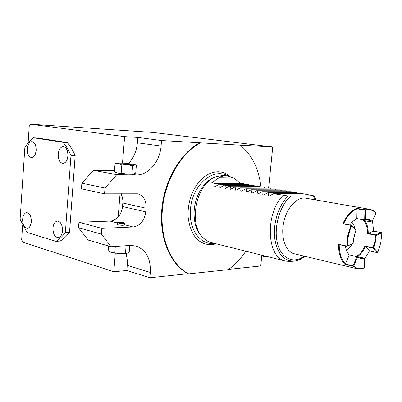 <?xml version="1.0" encoding="UTF-8"?>
<svg xmlns="http://www.w3.org/2000/svg" width="402" height="402" viewBox="0 0 402 402"><rect width="100%" height="100%" fill="white"/><g stroke="black" fill="none" stroke-linecap="round" stroke-linejoin="round"><path stroke-width="0.6" d="M273.616 193.694L301.711 193.493L313.666 195.774L288.149 195.99L273.616 193.694L269.044 196.126L268.435 196.015L269.25 196.01M297.998 193.523L296.877 192.679L267.888 192.694L263.34 195.106L262.742 195L263.546 194.99M292.354 192.553L291.254 191.724L263.079 191.849L262.742 195M263.079 191.849L262.235 191.704L257.717 194.101L257.124 193.995L257.918 193.99M286.782 191.598L285.701 190.784L257.486 190.875L257.124 193.995M257.486 190.875L256.652 190.729L252.165 193.111L251.582 193.005L252.361 193M281.279 190.654L280.219 189.855L251.969 189.905L251.582 193.005M251.969 189.905L251.144 189.764L246.682 192.131L246.109 192.025L246.873 192.02M275.847 189.724L274.802 188.94L246.521 188.955L246.109 192.025M246.521 188.955L245.707 188.809L241.275 191.161L240.703 191.061L241.461 191.056M270.481 188.804L269.456 188.035L241.14 188.01L240.703 191.061M241.14 188.01L240.341 187.87L235.934 190.206L235.371 190.106L236.115 190.106M265.179 187.895L264.169 187.141L235.828 187.081L235.371 190.106M235.828 187.081L235.039 186.945L230.663 189.267L230.105 189.166L230.838 189.166M259.943 187L258.953 186.257L230.587 186.166L230.105 189.166M230.587 186.166L229.808 186.031L225.457 188.332L224.909 188.236L225.628 188.236M254.773 186.111L253.798 185.382L225.411 185.257L224.909 188.236M225.411 185.257L224.638 185.126L220.316 187.417L219.773 187.317L220.487 187.317M249.662 185.237L248.702 184.518L220.296 184.362L219.773 187.317M220.296 184.362L219.537 184.232L215.236 186.508L214.703 186.412L215.402 186.412M244.612 184.372L243.667 183.669L215.246 183.483L214.703 186.412M215.246 183.483L211.502 182.825L239.934 183.036L233.793 177.9L227.748 176.096L223.854 175.94L220.618 176.759L211.502 182.825M225.331 175.699L222.914 175.478L216.618 176.543C196.121 182.262 187.377 225.582 204.09 238.637L207.693 241.185L211.065 242.537L285.405 261.064M283.239 195.382C264.541 213.402 266.762 258.576 285.757 261.154L290.576 261.451M268.742 192.844L268.435 196.015M296.877 192.679L267.888 192.694M291.254 191.724L262.235 191.704M285.701 190.784L256.652 190.729M280.219 189.855L251.144 189.764M274.802 188.94L245.707 188.809M269.456 188.035L240.341 187.87M264.169 187.141L235.039 186.945M258.953 186.257L229.808 186.031M253.798 185.382L224.638 185.126M248.702 184.518L219.537 184.232M243.667 183.669L239.934 183.036M219 177.689L233.793 177.9M215.437 176.945L214.995 177.101C204.628 180.533 195.432 194.734 194.226 209.723C193.437 221.924 196.297 231.175 202.809 237.481L204.09 238.637M216.15 243.808L211.457 244.738C198.628 244.607 190.89 235.733 188.236 218.12C187.458 208.01 189.387 198.437 194.03 189.397C200.633 177.82 208.718 171.94 218.286 171.76C222.743 171.9 226.713 173.528 230.205 176.634M260.978 187C258.717 168.448 251.778 154.489 240.165 145.132L200.578 142.836C181.046 153.026 164.83 180.699 162.368 209.784C159.855 238.878 171.257 264.998 188.694 273.873L228.18 269.662C234.843 264.988 240.718 258.833 245.798 251.195M240.165 145.132L272.752 146.986L152.991 132.454L30.688 124.238L124.625 136.63L137.831 137.424L161.549 140.524L161.081 146.042L137.394 142.775L137.831 137.424M200.578 142.836L161.549 140.524M22.628 225.145L21.663 239.617L22.798 242.205L113.801 271.747L115.284 253.28M30.688 124.238L29.22 126.303L28.105 143.006M122.504 163.061L124.625 136.63M113.801 271.747L126.931 270.496L149.851 277.762L150.303 272.445C150.881 258.506 146.047 249.677 135.796 245.954L130.243 245.436L111.058 246.707L88.179 240.064L78.536 227.773L78.948 222.236L110.078 221.08C113.103 220.909 115.806 219.522 118.193 216.914L120.052 193.739M55.928 241.3L60.074 241.069C63.496 239.11 66.652 236.17 69.541 232.261L65.375 232.462C62.491 236.386 59.345 239.336 55.928 241.3L27.055 232.446L20.1 219.381L24.859 147.559C27.391 143.499 30.25 140.243 33.431 137.796L63.008 142.318L67.184 142.524C70.26 146.052 72.918 150.403 75.169 155.589L69.541 232.261M33.431 137.796L37.547 138.012L67.184 142.524M149.851 277.762L188.096 273.697C170.664 264.823 159.257 238.723 161.765 209.648C164.227 180.588 180.433 152.941 199.965 142.755M188.694 273.873L188.096 273.697M261.838 255.195L260.752 265.968L228.562 269.39M272.752 146.986L268.626 187.9M265.782 256.174L261.632 257.26M264.501 256.777L265.973 256.225M126.931 270.496L127.434 260.943L126.153 253.481M129.776 245.466L129.258 251.768L127.208 253.215L120.092 253.717L111.409 252.491L108.148 250.853L108.535 245.974M114.801 252.833L115.314 246.426M125.469 253.285L126.087 245.712M127.127 253.245C125.7 253.677 123.354 253.833 120.092 253.717L111.409 252.491L109.932 251.908M117.982 224.808L117.173 224.406L117.319 222.577C118.469 222.12 120.67 222.18 123.916 222.743L124.746 223.145L124.595 224.969C123.444 225.437 121.243 225.381 117.982 224.808M78.948 222.236L101.852 228.371L133.198 226.964C140.203 225.763 144.398 220.733 145.785 211.879L146.092 208.226C146.313 200.407 143.514 195.598 137.69 193.809L104.545 193.829L81.44 188.804L81.857 183.201L93.49 170.312L114.49 170.649M124.746 223.145C123.595 223.602 121.389 223.547 118.133 222.974L117.319 222.577M118.193 216.914C120.7 214.02 122.148 210.558 122.525 206.533L122.811 202.995C123.057 199.498 122.399 196.412 120.831 193.734M121.635 193.729C124.675 194.071 126.504 194.101 127.122 193.819L127.132 193.694M132.298 174.292L133.318 174.222L135.72 173.016L136.348 165.378L132.972 164.142L124.313 163.182L116.258 163.157L115.027 163.815L114.399 171.79L117.721 173.076L126.524 174.081L132.298 174.292L136.027 174.97C148.393 175.423 159.981 161.694 161.081 146.042M128.484 163.554C133.635 157.981 136.605 151.052 137.394 142.775M115.027 163.815L118.464 163.725L121.831 164.986L121.183 173.031L126.524 174.081L131.951 173.79L133.318 174.222M121.831 164.986L127.283 164.704L132.605 165.77L131.951 173.79M114.615 171.91L117.721 173.076L121.183 173.031M132.605 165.77L134.544 164.905L127.283 164.704L118.464 163.725C116.821 163.438 116.168 163.217 116.515 163.061M136.027 174.97L116.781 174.664L93.49 170.312M116.781 174.664L104.997 188.041L104.545 193.829M101.852 228.371L101.41 234.095L111.058 246.707M104.997 188.041L81.857 183.201M78.536 227.773L101.41 234.095M75.169 155.589L70.978 155.438C68.737 150.232 66.079 145.856 63.008 142.318M70.978 155.438L65.375 232.462M26.818 212.608L26.748 212.608C24.447 212.965 23.07 215.186 22.628 219.276C22.648 224.733 24.16 227.773 27.17 228.401C29.436 228.04 30.798 225.823 31.25 221.753C31.23 216.296 29.728 213.251 26.748 212.608L26.818 212.608C29.798 213.246 31.301 216.296 31.321 221.753C30.869 225.818 29.507 228.034 27.235 228.401L27.235 228.401M36.165 150.373C35.632 154.896 34.1 157.303 31.567 157.599L31.502 157.594C28.683 156.906 27.291 153.996 27.321 148.861C27.849 144.318 29.391 141.906 31.959 141.62L32.029 141.62C34.818 142.323 36.195 145.243 36.165 150.373M57.521 221.065L57.451 221.065C54.943 221.452 53.451 223.763 52.969 227.999C52.989 233.783 54.677 236.999 58.029 237.642C60.496 237.245 61.973 234.939 62.466 230.728C62.436 224.949 60.767 221.728 57.451 221.065L57.521 221.065C60.838 221.723 62.506 224.944 62.536 230.728C62.044 234.934 60.566 237.235 58.099 237.637M63.325 146.619L63.375 146.619C66.461 147.363 67.988 150.438 67.953 155.845C67.365 160.564 65.682 163.081 62.908 163.393L62.888 163.393M31.959 141.62C34.748 142.318 36.13 145.238 36.1 150.368C35.562 154.891 34.029 157.298 31.502 157.594M63.305 146.614C66.39 147.358 67.918 150.433 67.883 155.845C67.295 160.564 65.611 163.076 62.838 163.388C59.712 162.664 58.169 159.594 58.21 154.177C58.787 149.438 60.486 146.916 63.305 146.614L63.375 146.619M357.544 268.853L294.681 253.858C285.762 252.235 280.365 237.286 283.752 222.296C286.701 207.573 297.239 196.417 305.907 198.211L306.053 198.236M346.745 246.245L338.775 244.516L346.735 246.22L347.333 245.788C347.474 238.858 348.876 232.215 351.549 225.864L350.961 225.376L347.775 235.451L346.745 246.245L353.072 243.687L353.956 236.848L355.911 230.271L351.192 225.205L342.8 223.793C346.599 215.467 351.263 210.311 356.785 208.326L357.011 208.955C351.75 210.929 347.283 215.859 343.615 223.738M357.011 208.955L356.82 218.537L364.674 219.994L364.926 209.754L370.744 209.522L373.413 210.728L375.935 212.975L371.971 222.07L363.684 220.527C366.297 223.432 367.579 227.793 367.539 233.607L367.981 233.296L375.744 234.838L381.312 232.617L373.624 231.115M375.744 234.838L376.262 235.361L381.9 233.1L381.312 232.617M381.9 233.1L380.744 242.929L377.835 252.361L373.619 247.863L372.94 248.129L365.197 246.476L364.916 246.009C362.554 251.436 359.554 254.873 355.921 256.315M364.875 209.909L365.453 210.286C369.483 209.08 372.981 210.045 375.955 213.196M364.805 220.758C367.096 223.723 368.242 227.899 368.237 233.286L373.624 231.17L372.518 221.075M368.237 233.286L367.981 233.296M376.262 235.361L375.498 241.738L373.619 247.863M372.955 247.969L374.815 241.592L375.694 234.994M346.303 250.416L349.172 255.265L346.233 250.21L345.283 245.929M364.674 219.994L356.735 218.728L352.172 221.798M365.453 210.286L365.388 219.793L364.81 220.246L368.086 219.954L371.84 222.07M357.388 256.426C360.614 254.687 363.292 251.406 365.423 246.592L365.197 246.476M355.961 256.325L364.463 258.2L364.292 268.094L357.78 268.908L352.981 266.255L353.68 265.978L357.649 256.873L348.956 254.747M369.443 250.898L377.101 252.562L372.94 248.129M377.101 252.562L377.835 252.361M339.198 244.607C339.343 253.36 341.409 259.777 345.398 263.863L344.931 264.345C340.715 260.149 338.559 253.441 338.474 244.225L338.775 244.516M351.549 225.864L355.921 230.512M356.976 218.386L351.901 222.105L349.82 224.939M364.81 220.246L356.82 218.537M365.388 219.793C368.016 219.005 370.317 219.603 372.292 221.592M353.182 243.456L347.333 245.788M345.398 263.863L349.172 255.265M345.177 263.983L352.961 265.822L357.001 256.561M352.961 265.822L352.996 266.089M357.649 256.873L360.745 258.541L364.463 258.2M353.68 265.978C356.85 268.827 360.428 269.466 364.403 267.888M364.458 259.461L369.468 250.843L365.423 246.592M346.137 249.923C348.348 249.039 350.293 247.119 351.971 244.17M353.293 241.341L355.026 232.899M351.83 222.185C353.383 223.733 354.388 226.03 354.835 229.07M345.313 246.16L345.831 246.044M288.149 195.99C278.893 204.899 273.033 222.738 274.581 237.632C277.048 253.486 283.601 261.32 294.244 261.129C297.957 260.687 301.505 259.079 304.887 256.295M290.767 196.126C279.832 205.306 273.486 227.306 277.355 242.959C281.083 258.722 293.601 264.28 304.208 256.134M315.751 199.925L312.786 195.885M150.303 272.445L127.354 265.34M133.198 226.964L124.61 224.778M117.294 222.919L110.078 221.08M145.785 211.879L122.525 206.533M146.092 208.226L122.811 202.995M114.459 171.041L112.62 170.704M364.926 209.754L356.785 208.326M342.8 223.793L350.961 225.376M364.735 210.135L356.865 208.754M372.92 247.717L364.916 246.009M371.76 222.03L363.684 220.527M367.539 233.607L375.563 235.21M344.931 264.345L352.981 266.255M346.599 245.989L338.474 244.225M316.439 200.04L313.666 195.774M225.165 175.669L227.748 176.096M228.246 176.177C213.266 166.659 192.03 185.292 190.498 209.176C188.362 228.698 200.08 245.471 214.402 243.371M214.995 177.101L216.618 176.543M135.027 164.634L136.223 165.307M293.631 261.184L290.636 261.441M305.907 198.211L369.805 209.316M343.177 223.653L351.192 225.205M381.362 232.612L373.624 231.095M369.438 250.918L377.151 252.592"/></g></svg>
